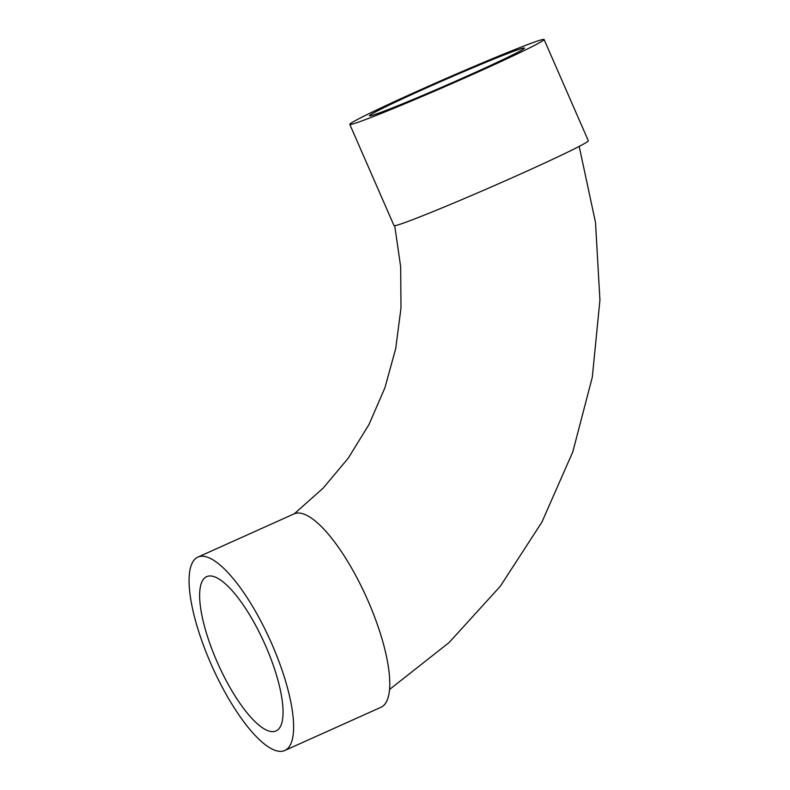 <?xml version="1.0" encoding="UTF-8"?>
<svg xmlns="http://www.w3.org/2000/svg" width="790" height="790" viewBox="0 0 790 790"><rect width="100%" height="100%" fill="white"/><g stroke="black" fill="none" stroke-linecap="round" stroke-linejoin="round"><path stroke-width="1.19" d="M520.531 48.871A84.589 2.804 156.4 0 1 524.451 48.081A84.589 2.804 156.4 0 1 448.068 84.51A84.589 2.804 156.4 0 1 369.434 115.804A84.589 2.804 156.4 0 1 434.036 84.55A84.589 2.804 156.4 0 1 520.531 48.871M207.503 576.335A84.589 25.418 65.8 0 1 265.134 644.719A84.589 25.418 65.8 0 1 276.026 730.957A84.589 25.418 65.8 0 1 218.159 664.222A84.589 25.418 65.8 0 1 206.674 576.651A84.589 25.418 65.8 0 1 207.503 576.335M539.175 40.497A106.018 3.516 -23.6 0 0 430.777 85.211A106.018 3.516 -23.6 0 0 349.792 124.385A106.018 3.516 -23.6 0 0 448.355 85.162A106.018 3.516 -23.6 0 0 544.093 39.5A106.018 3.516 -23.6 0 0 539.175 40.497M349.792 124.385L394.022 225.614A106.018 3.516 -23.6 0 0 492.575 186.391A106.018 3.516 -23.6 0 0 588.313 140.729L544.093 39.5M198.932 556.703A106.018 31.867 -114.2 0 0 197.895 557.098A106.018 31.867 -114.2 0 0 212.283 666.859A106.018 31.867 -114.2 0 0 284.805 750.5A106.018 31.867 -114.2 0 0 271.168 642.428A106.018 31.867 -114.2 0 0 198.932 556.703M284.805 750.5L380.958 707.287A106.018 31.867 -114.2 0 0 367.32 599.215A106.018 31.867 -114.2 0 0 295.085 513.49A106.018 31.867 -114.2 0 0 294.048 513.895L197.895 557.098M394.724 225.713L400.668 266.793L400.984 308.08L395.681 348.686L384.928 387.772L368.989 424.507L348.252 458.17L323.169 488.121L294.295 513.786M389.549 689.482L449.105 642.537L500.327 586.249L541.91 522.111L572.819 451.811L592.312 377.166L599.926 300.072L595.512 222.494L579.188 146.387"/></g></svg>
